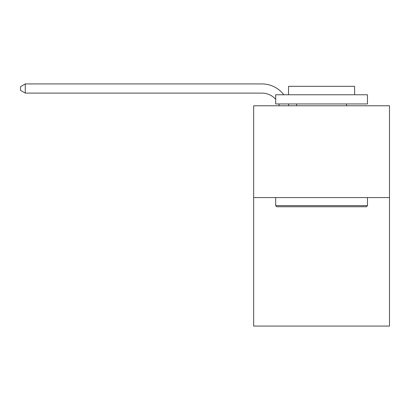<?xml version="1.0" encoding="UTF-8"?>
<svg xmlns="http://www.w3.org/2000/svg" width="410" height="410" viewBox="0 0 410 410"><rect width="100%" height="100%" fill="white"/><g stroke="black" fill="none" stroke-linecap="round" stroke-linejoin="round"><path stroke-width="0.61" d="M389.5 197.564L389.5 326.073L253.652 326.073L253.652 105.775L389.5 105.775L389.5 197.564L253.652 197.564M279.364 105.775A18.358 18.358 0 0 0 278.656 103.94A18.358 18.358 0 0 1 279.364 105.775A18.358 18.358 0 0 0 278.656 103.94A18.358 18.358 0 0 1 279.364 105.775A18.358 18.358 0 0 0 278.656 103.94A18.358 18.358 0 0 1 279.364 105.775A18.358 18.358 0 0 0 278.656 103.94A18.358 18.358 0 0 1 279.364 105.775A18.358 18.358 0 0 0 278.656 103.94A18.358 18.358 0 0 1 279.364 105.775A18.358 18.358 0 0 0 278.656 103.94A18.358 18.358 0 0 1 279.364 105.775A18.358 18.358 0 0 0 278.656 103.94A18.358 18.358 0 0 1 279.364 105.775A18.358 18.358 0 0 0 278.656 103.94A18.358 18.358 0 0 1 279.364 105.775A18.358 18.358 0 0 0 278.656 103.94A18.358 18.358 0 0 1 279.364 105.775A18.358 18.358 0 0 0 278.656 103.94A18.358 18.358 0 0 1 279.364 105.775A18.358 18.358 0 0 0 278.656 103.94A18.358 18.358 0 0 1 279.364 105.775A18.358 18.358 0 0 0 278.656 103.94A18.358 18.358 0 0 1 279.364 105.775A18.358 18.358 0 0 0 278.656 103.94A18.358 18.358 0 0 1 279.364 105.775A18.358 18.358 0 0 0 278.656 103.94A18.358 18.358 0 0 1 279.364 105.775A18.358 18.358 0 0 0 278.656 103.94A18.358 18.358 0 0 1 279.364 105.775A18.358 18.358 0 0 0 278.656 103.94A18.358 18.358 0 0 1 279.364 105.775A18.358 18.358 0 0 0 278.656 103.94A18.358 18.358 0 0 1 279.364 105.775A18.358 18.358 0 0 0 278.656 103.94A18.358 18.358 0 0 1 279.364 105.775A18.358 18.358 0 0 0 278.656 103.94A18.358 18.358 0 0 1 279.364 105.775A18.358 18.358 0 0 0 278.656 103.94A18.358 18.358 0 0 1 279.364 105.775A18.358 18.358 0 0 0 278.656 103.94A18.358 18.358 0 0 1 279.364 105.775A18.358 18.358 0 0 0 278.656 103.94A18.358 18.358 0 0 1 279.364 105.775A18.358 18.358 0 0 0 278.656 103.94A18.358 18.358 0 0 1 279.364 105.775A18.358 18.358 0 0 0 278.656 103.94A18.358 18.358 0 0 1 279.364 105.775A18.358 18.358 0 0 0 278.656 103.94A18.358 18.358 0 0 1 279.364 105.775A18.358 18.358 0 0 0 278.656 103.94M275.679 99.322A18.358 18.358 0 0 0 261.908 93.106A18.358 18.358 0 0 1 275.679 99.322A18.358 18.358 0 0 0 261.908 93.106A18.358 18.358 0 0 1 275.679 99.322A18.358 18.358 0 0 0 261.908 93.106A18.358 18.358 0 0 1 275.679 99.322A18.358 18.358 0 0 0 261.908 93.106A18.358 18.358 0 0 1 275.679 99.322A18.358 18.358 0 0 0 261.908 93.106A18.358 18.358 0 0 1 275.679 99.322A18.358 18.358 0 0 0 261.908 93.106A18.358 18.358 0 0 1 275.679 99.322A18.358 18.358 0 0 0 261.908 93.106A18.358 18.358 0 0 1 275.679 99.322A18.358 18.358 0 0 0 261.908 93.106A18.358 18.358 0 0 1 275.679 99.322A18.358 18.358 0 0 0 261.908 93.106A18.358 18.358 0 0 1 275.679 99.322A18.358 18.358 0 0 0 261.908 93.106A18.358 18.358 0 0 1 275.679 99.322A18.358 18.358 0 0 0 261.908 93.106A18.358 18.358 0 0 1 275.679 99.322A18.358 18.358 0 0 0 261.908 93.106A18.358 18.358 0 0 1 275.679 99.322A18.358 18.358 0 0 0 261.908 93.106A18.358 18.358 0 0 1 275.679 99.322A18.358 18.358 0 0 0 261.908 93.106A18.358 18.358 0 0 1 275.679 99.322A18.358 18.358 0 0 0 261.908 93.106A18.358 18.358 0 0 1 275.679 99.322A18.358 18.358 0 0 0 261.908 93.106A18.358 18.358 0 0 1 275.679 99.322A18.358 18.358 0 0 0 261.908 93.106A18.358 18.358 0 0 1 275.679 99.322A18.358 18.358 0 0 0 261.908 93.106A18.358 18.358 0 0 1 275.679 99.322A18.358 18.358 0 0 0 261.908 93.106A18.358 18.358 0 0 1 275.679 99.322A18.358 18.358 0 0 0 261.908 93.106A18.358 18.358 0 0 1 275.679 99.322A18.358 18.358 0 0 0 261.908 93.106A18.358 18.358 0 0 1 275.679 99.322A18.358 18.358 0 0 0 261.908 93.106A18.358 18.358 0 0 1 275.679 99.322A18.358 18.358 0 0 0 261.908 93.106A18.358 18.358 0 0 1 275.679 99.322A18.358 18.358 0 0 0 261.908 93.106A18.358 18.358 0 0 1 275.679 99.322A18.358 18.358 0 0 0 261.908 93.106A18.358 18.358 0 0 1 275.679 99.322A18.358 18.358 0 0 0 261.908 93.106L25.271 93.106L20.5 90.354L20.5 86.679L25.271 83.927L261.908 83.927A27.537 27.537 0 0 1 283.802 94.761M276.781 206.742L275.679 205.641L367.468 205.641L366.371 206.742L276.781 206.742M367.468 94.761L367.468 103.94L275.679 103.94L275.679 94.761L367.468 94.761M288.532 94.761L288.532 86.315L354.619 86.315L354.619 94.761M367.468 197.564L367.468 205.641M275.679 197.564L275.679 205.641M346.542 103.94L346.542 105.775M296.609 103.94L296.609 105.775M25.271 83.927L261.908 83.927L25.271 83.927L261.908 83.927L25.271 83.927L261.908 83.927L25.271 83.927L261.908 83.927L25.271 83.927L261.908 83.927L25.271 83.927L261.908 83.927L25.271 83.927L261.908 83.927L25.271 83.927L261.908 83.927L25.271 83.927L261.908 83.927L25.271 83.927L261.908 83.927L25.271 83.927L261.908 83.927L25.271 83.927L261.908 83.927L25.271 83.927L261.908 83.927L25.271 83.927L261.908 83.927L25.271 83.927L261.908 83.927L25.271 83.927L261.908 83.927L25.271 83.927L261.908 83.927L25.271 83.927L261.908 83.927L25.271 83.927L261.908 83.927L25.271 83.927L261.908 83.927L25.271 83.927L261.908 83.927L25.271 83.927L261.908 83.927L25.271 83.927L261.908 83.927L25.271 83.927L261.908 83.927L25.271 83.927L261.908 83.927L25.271 83.927L25.271 93.106M288.399 103.94A27.537 27.537 0 0 1 288.855 105.775"/></g></svg>
